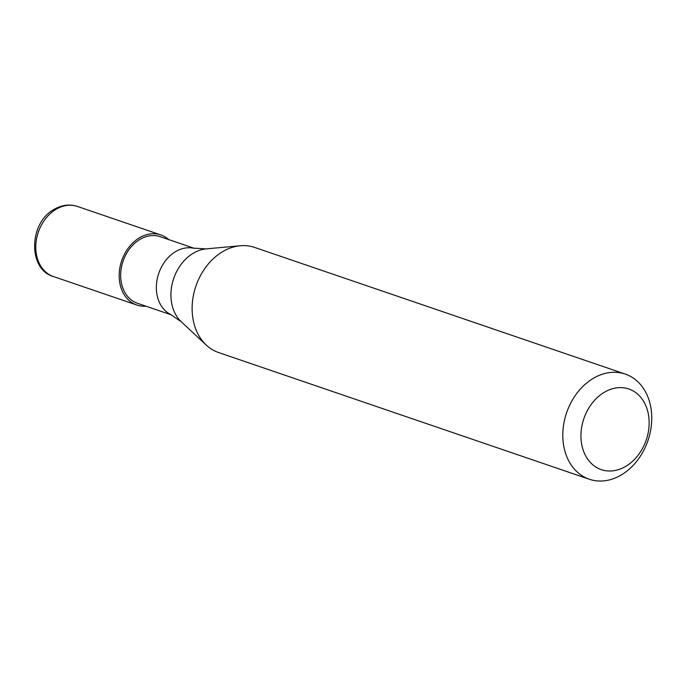 <?xml version="1.0" encoding="UTF-8"?>
<svg xmlns="http://www.w3.org/2000/svg" width="686" height="686" viewBox="0 0 686 686"><rect width="100%" height="100%" fill="white"/><g stroke="black" fill="none" stroke-linecap="round" stroke-linejoin="round"><path stroke-width="1.03" d="M168.67 239.577A37.044 28.666 108.9 0 0 160.798 234.929A37.044 28.666 108.9 0 0 139.567 237.733A37.044 28.666 108.9 0 0 119.201 273.885A37.044 28.666 108.9 0 0 136.84 305.038A37.044 28.666 108.9 0 0 145.912 306.179M625.683 466.403A42.601 32.962 108.9 0 0 647.447 410.262A42.601 32.962 108.9 0 0 604.409 392.221A42.601 32.962 108.9 0 0 582.646 448.361A42.601 32.962 108.9 0 0 625.683 466.403M621.147 475.038A55.566 42.995 108.9 0 0 651.7 420.792A55.566 42.995 108.9 0 0 625.246 374.076A55.566 42.995 108.9 0 0 593.407 378.278A55.566 42.995 108.9 0 0 562.854 432.523A55.566 42.995 108.9 0 0 589.308 479.24A55.566 42.995 108.9 0 0 621.147 475.038M625.246 374.076L254.575 247.406A55.566 42.995 108.9 0 0 240.263 245.751A55.566 42.995 108.9 0 0 222.736 251.608A55.566 42.995 108.9 0 0 206.306 345.109A55.566 42.995 108.9 0 0 218.637 352.561L589.308 479.24M181.327 321.828A40.8 31.573 108.9 0 1 193.392 253.177A40.8 31.573 108.9 0 1 206.263 248.872L193.075 248.135A35.192 27.234 108.9 0 0 175.736 251.548A35.192 27.234 108.9 0 0 156.494 284.055A35.192 27.234 108.9 0 0 170.445 314.351L181.327 321.828L206.306 345.109M194.395 248.366L160.198 236.679A35.192 27.234 108.9 0 0 140.03 239.345A35.192 27.234 108.9 0 0 120.685 273.697A35.192 27.234 108.9 0 0 137.44 303.281L171.637 314.968M53.448 276.535C27.783 269.615 28.683 222.616 54.271 209.299C61.989 204.891 69.706 203.939 77.407 206.435A37.044 28.666 108.9 0 0 56.175 209.23A37.044 28.666 108.9 0 0 35.809 245.391A37.044 28.666 108.9 0 0 53.448 276.535L136.84 305.038M77.407 206.435L160.798 234.929M206.263 248.872L240.263 245.751"/></g></svg>

